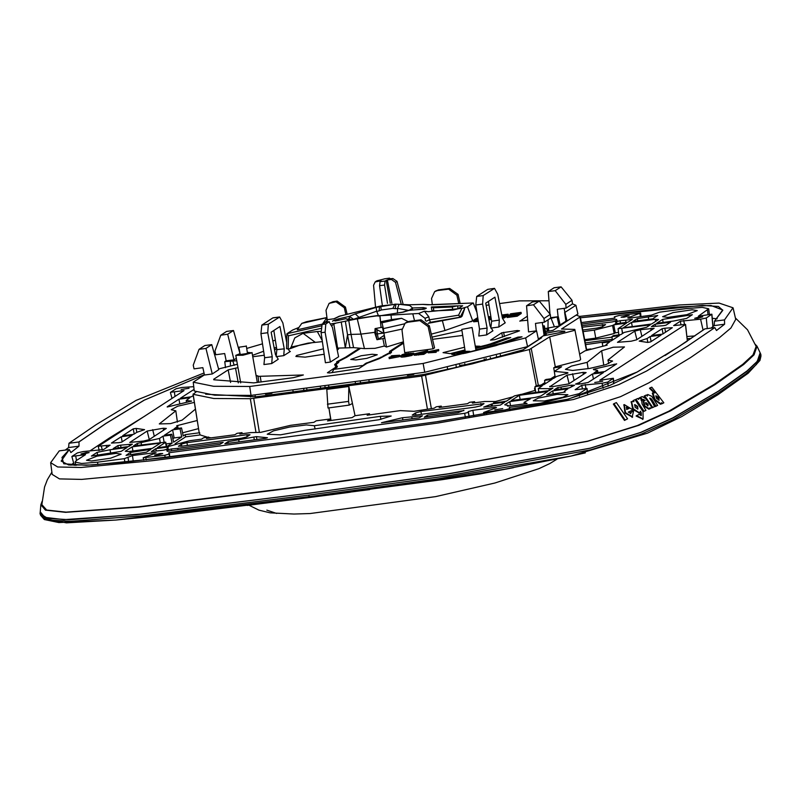 <?xml version="1.0" encoding="UTF-8"?>
<svg xmlns="http://www.w3.org/2000/svg" width="801" height="801" viewBox="0 0 801 801"><rect width="100%" height="100%" fill="white"/><g stroke="black" fill="none" stroke-linecap="round" stroke-linejoin="round"><path stroke-width="1.2" d="M351.579 319.639L353.561 319.439M348.155 318.888L349.246 318.648L349.336 316.395L353.531 319.259L376.71 311.219L376.2 307.354L355.223 313.932L358.708 317.056M378.493 315.744L376.71 311.219M382.928 338.573L384.37 346.042L374.938 348.325L364.465 348.615L353.541 347.584L336.77 348.155M298.813 327.499L292.685 330.002L286.918 333.747L288.44 335.839L288.14 349.006L290.002 348.775L291.194 346.983L315.033 342.097L303.058 333.336L294.768 337.922L291.194 346.983M289.822 351.499L288.14 349.006L286.608 348.665M397.376 313.331L397.596 308.435L408.48 310.337M477.716 317.556L472.69 320.821L444.935 330.513L431.288 334.107M403.434 341.817L386.533 347.043L384.37 346.042M428.385 304.791L473.301 302.958L476.875 312.08M423.699 304.39L409.361 304.821L396.345 304.19L398.988 304.32L397.596 308.435M463.318 308.095L464.72 308.625L462.047 316.215L460.845 317.156L458.562 315.143L429.436 319.839L430.467 322.292L460.215 317.246L458.562 315.143L461.917 308.405L467.474 306.743L473.241 302.988M461.917 308.405L428.295 311.659L424.46 311.168L418.623 313.531L376.911 315.894L362.392 317.827L335.989 323.143L333.797 324.035L337.662 348.145M458.092 308.796L457.581 305.892L462.708 305.792L458.092 308.796L452.845 310.077L433.882 310.878L433.331 307.754L431.359 306.993L457.081 305.902L452.295 306.963L433.331 307.754M431.318 307.153L431.869 310.277L433.882 310.878M331.934 325.556L333.797 324.035M396.345 304.19L380.625 305.972L338.803 316.445M327.088 319.689L334.478 318.698L340.245 315.914M326.718 317.617L306.443 321.732L301.757 323.394L297.241 329.772L322.362 324.065L327.269 320.74L326.718 317.617L326.978 321.061M303.058 333.336L317.256 331.474L322.232 340.565M320.961 331.444L317.256 331.474M345.371 321.081L347.534 334.868L345.331 347.934L341.256 321.942M401.972 329.121L383.869 333.056L386.533 347.043M414.517 320.68L412.785 313.932M391.439 319.629L401.611 318.297L381.967 322.773L380.575 321.782L391.439 319.629L390.998 314.793M401.611 318.297L408.11 321.601M460.845 317.156L428.265 323.284M425.481 320.68L425.051 318.297L418.623 313.531M376.87 329.281L377.391 333.907L383.228 333.126L375.078 328.65L374.818 333.216L376.931 339.724L375.819 333.927L374.928 333.296M378.402 339.163L384.3 335.359L384.27 338.312L376.991 339.724L378.402 339.163L377.381 333.907L375.819 333.927L375.238 328.73M381.967 322.773L383.359 328.56L383.869 333.056L383.228 333.126L383.859 333.046L384.3 335.359M383.819 333.016L382.367 327.229L375.078 328.64M407.899 310.528L425.311 308.826L426.322 308.165L423.329 307.544L422.858 309.466M409.251 310.277L403.053 312.15L378.092 316.055M424.35 309.106L425.311 308.826M424.34 309.116L426.322 308.165M409.581 309.997L412.605 307.974L412.135 310.117M335.549 321.011L333.546 320.51L338.873 318.778L338.663 320.3M345.932 318.668L349.366 319.749L345.852 318.678L335.459 321.021M362.392 317.827L377.291 315.644L359.158 318.608M380.575 321.782L379.954 316.105M381.106 327.469L379.824 315.984M374.838 332.285L360.981 334.127L357.356 319.188M395.143 304.04L395.944 304.45L395.233 308.695L392.85 308.385L394.753 304.29L376.2 307.354M392.85 308.385L381.236 309.937L380.625 305.972M364.465 348.615L360.981 334.127L351.078 334.397L348.745 320.32M349.957 347.684L347.534 334.868L351.078 334.397L353.541 347.584M301.757 323.394L326.678 317.737M426.322 321.221L429.436 319.839L428.855 316.765L424.46 311.168M322.362 324.065L326.468 318.167M290.012 348.775L299.744 345.091L308.055 343.088L322.382 341.616M457.581 305.892L457.081 305.902M464.72 308.625L464.53 308.045M336.961 348.155L338.493 348.956L337.211 350.217M324.185 354.242L305.141 357.186L295.869 356.465L296.7 355.404L323.404 348.785M557.226 317.386L559.178 326.127L560.219 325.456L558.347 316.655L549.866 318.648M558.347 316.655L550.667 317.677M558.067 316.685L557.266 309.256L566.127 308.075L572.475 303.909L575.869 305.261L564.925 312.38L564.074 308.345M499.534 303.539L519.408 300.886L549.005 300.735M488.99 304.941L486.137 305.321M476.044 306.663L474.823 306.823M246.758 348.465L262.478 343.809M272.821 340.946L275.384 340.265M285.737 337.571L286.778 337.301M236.746 360.75L224.801 361.631L225.932 360.891L234.002 359.819L236.315 358.317M237.366 364.275L218.583 368.921M525.636 337.912L527.599 346.653L538.452 339.604L536.59 330.793L525.636 337.912L423.168 363.444L249.682 386.533L213.597 386.302L193.221 382.157L204.165 375.038L212.235 373.967L218.803 369.692L211.744 344.63L204.836 345.551L199.018 349.326L205.927 348.415L211.744 344.63M536.59 330.793L528.52 331.874L526.557 305.742L532.375 301.957L539.283 301.036L533.466 304.821L526.557 305.742M542.798 325.977L544.29 325.797L542.878 326.568L542.307 322.493M528.069 325.867L528.029 325.266M436.395 350.938L436.104 352.35L428.135 352.84L427.944 351.739L438.608 349.506L430.057 351.339L435.914 351.259L427.944 351.739M438.608 349.506L438.798 350.608L436.455 351.269M472.91 320.68L470.888 321.822M478.287 321.301L473.721 321.772L473.011 320.62M491.273 319.349L488.95 319.879M501.816 314.993L508.174 314.142L508.365 315.244L504.35 317.857L502.437 318.107M521.02 312.43L521.211 313.531L517.196 316.145L507.153 317.476L506.953 316.385L515.634 314.983L516.865 314.182L509.656 314.893L517.336 313.872L518.708 312.981L510.658 313.812L521.02 312.43L516.995 315.043L506.953 316.385M475.894 347.254L479.879 346.262L475.674 346.122M464.991 349.977L450.252 353.641L443.053 352.64L464.56 347.284M330.362 362.062L325.076 332.205L325.787 323.954L329.021 321.852L332.415 327.439L338.583 356.725L330.362 362.062L325.406 362.723L321.111 332.735L322.062 324.455L325.596 322.232L329.341 321.742M433.081 348.815L434.522 347.884L429.336 325.777L428.124 326.568L433.081 348.815L404.715 352.59L402.022 330.042L405.116 323.183L407.919 322.152L419.854 320.56L428.124 326.568M527.338 316.165L519.879 321.151M519.859 321.031L527.649 320.2M519.559 330.853L517.376 330.493L501.766 332.785L490.532 340.125L494.618 339.734L519.559 330.853M290.322 351.439L283.774 355.694L276.165 356.605L276.886 349.667L273.822 330.483M483.243 295.609L494.547 288.35L497.691 294.297L502.447 318.167L505.201 322.843L498.853 326.968L499.363 320.06L494.918 297.151L485.716 303.128L490.142 326.047L492.925 330.823L486.567 334.948L487.108 328.14L482.582 304.12L483.243 295.609L476.695 296.49L475.784 305.021L482.582 304.12M283.774 355.694L284.295 348.785L279.98 326.478L271.128 332.225L275.464 354.523L278.237 359.289L271.689 363.544L263.889 364.585L264.62 357.757L260.906 333.616L267.704 332.715L272.22 356.735L271.689 363.544M276.705 348.535L274.563 349.927M252.786 356.785L264.24 355.264M252.535 355.344L263.619 351.249M274.152 347.794L276.525 347.414M359.299 348.325L345.541 357.276L336.58 361.902L337.151 362.553L334.588 364.565L335.889 367.038L327.379 372.745L329.601 372.976L358.828 368.56L367.048 363.213L379.384 358.638L391.459 352.23L391.168 351.198L403.584 343.128M256.09 375.519L257.992 375.959L258.693 382.317M213.727 379.774L253.787 382.848L293.386 377.702L303.329 374.938L257.752 376.33M213.627 379.294L228.185 369.832L230.558 382.467M237.967 367.679L228.185 369.832M518.217 338.162L517.977 337.081L501.316 343.118L475.904 349.797L472.059 327.539L461.726 329.361L472.059 327.539M517.977 337.081L522.002 336.79L495.959 345.591L465.561 353.161L456.45 354.733L451.744 354.463L465.051 350.347M475.974 347.634L486.958 344.891L487.108 345.642M490.482 344.79L490.282 343.909L486.958 344.891M490.282 343.909L506.242 338.132L510.748 337.551L494.317 343.619L476.114 348.375M399.649 355.274L399.379 356.665L389.186 358.598L389.476 357.186L397.536 355.664L391.689 355.754L399.649 355.274L388.996 357.496M416.6 355.274L416.4 354.172L414.307 353.882L427.594 350.658L427.794 351.749L423.819 354.332L414.347 355.113M410.492 354.302L403.894 355.624M413.837 354.102L411.594 355.504L405.006 356.876L401.842 357.136L400.74 356.866L400.56 355.794M431.999 337.141L461.897 330.412M472.63 330.463L472.86 331.664M462.688 335.419L432.51 339.324M491.023 317.727L488.64 318.247M469.987 352.06L469.817 351.319L465.211 351.369L461.726 329.361M469.817 351.319L456.73 353.571L465.171 351.108M488.42 301.366L491.574 321.191L490.853 328.13L498.853 326.968M475.784 305.021L479.499 329.151L478.768 335.979L486.567 334.948M476.695 296.49L487.699 289.331L494.557 288.35M286.668 342.247L282.813 322.893L279.669 316.946L268.365 324.215L267.704 332.715M279.369 317.066L272.821 317.937L261.817 325.086L260.906 333.616M564.925 312.38L567.048 321.011L577.891 313.962L575.869 305.261M544.29 325.797L546.322 334.488L545.281 335.158L543.158 326.528M527.599 346.653L424.7 372.285L423.168 363.444M224.801 361.631L225.522 367.609M193.221 382.157L194.293 391.008L214.738 395.183L250.993 395.404L249.682 386.533M250.993 395.404L424.7 372.285M545.281 335.158L544.109 335.319L542.878 326.568M538.342 339.063L544.109 335.319M567.048 321.011L565.876 321.171L564.645 312.42M560.099 324.926L565.876 321.171M551.128 318.337L554.392 326.838L559.178 326.127M554.392 326.838L544.96 328.65M447.318 367.549L447.689 369.511M368.81 379.724L369.171 381.797M490.322 357.306L490.643 359.158M320.3 386.182L320.69 388.245M306.623 388.004L306.983 390.067M458.783 303.589L456.89 295.128L458.042 294.378L460.185 303.529M456.89 295.128L448.62 289.121L437.436 290.603L438.507 289.902L449.701 288.42L458.042 294.378M438.507 289.902L435.714 290.933M437.436 290.603L434.633 291.644L431.539 298.503L432.29 304.75M345.792 314.553L344.29 307.834L345.441 307.083L347.123 314.242M344.29 307.834L336.03 301.817L337.101 301.116L345.441 307.083M337.101 301.116L333.006 301.667L329.121 303.399L326.027 310.267L327.158 319.679M336.03 301.817L329.121 303.399M406.277 322.433L409.071 321.401L421.006 319.809L429.336 325.777M500.635 356.455L500.325 354.653M274.473 347.694L274.853 349.747M548.124 319.779L548.024 327.999M232.781 360.85L234.222 365.346M230.378 361.021L230.348 364.896M233.502 330.483L226.593 331.404L220.786 335.188L227.684 334.267L233.502 330.483L240.02 353.621M226.212 360.861L224.66 353.521L215.799 354.703L214.958 351.038L220.786 335.188M234.002 359.819L227.684 334.267M212.235 373.967L205.927 348.415M204.445 374.998L202.893 367.669L194.032 368.85L193.191 365.186L199.018 349.326M561.05 286.888L554.142 287.809L548.325 291.594L555.233 290.673L561.05 286.888L572.034 300.295L572.485 303.949M566.127 308.075L565.786 304.35L572.034 300.295M565.786 304.35L555.233 290.673M550.017 314.132L548.325 291.594M533.466 304.821L544.019 318.498L544.36 322.222L535.499 323.404L536.31 330.833M544.36 322.222L550.718 318.087L550.267 314.433L539.283 301.036M544.019 318.498L550.267 314.433M375.539 307.344L373.596 285.226L375.148 281.932L376.59 280.991L384.66 278.848M391.839 303.379L387.424 279.97L385.031 281.021L380.054 281.682L381.206 280.941L380.525 280.881L375.148 281.932M387.424 279.97L391.399 279.439L392.84 278.498L388.175 278.978L389.486 278.167L390.267 278.848M401.191 304.05L395.514 282.312L391.399 279.439M403.053 304.14L396.976 281.361L395.514 282.312M392.84 278.498L396.976 281.361M385.031 281.021L384.62 285.026L379.594 285.697L380.054 281.682M382.317 305.021L379.594 285.697M387.534 303.429L384.62 285.026M386.182 280.28L390.327 303.279M476.024 350.558L475.904 349.797M510.307 314.813L510.177 314.122M509.296 315.824L509.186 315.204M517.196 316.145L516.995 315.043M504.35 317.857L504.149 316.755L502.217 317.016M508.174 314.142L504.149 316.755M502.167 316.775L503.999 315.904L502.047 316.165M501.997 315.924L505.862 314.693L501.857 315.224M488.38 316.886L490.813 316.425M491.103 318.247L488.74 318.788M488.7 318.578L491.043 317.877M490.843 316.625L488.43 317.156M476.485 318.357L477.807 318.187M475.714 319.459L475.624 318.918M477.847 318.428L476.004 318.668M474.072 319.929L477.927 318.918M478.117 320.2L473.061 320.59M477.967 319.168L474.803 320.21L478.087 319.989M436.104 352.35L435.914 351.259M438.317 350.918L438.117 349.817M391.339 356.835L391.198 356.065M399.379 356.665L399.188 355.564M423.819 354.332L423.629 353.231L416.4 354.172M427.594 350.658L423.629 353.231M423.699 352.25L416.069 353.762L422.277 353.171L423.699 352.25M402.072 355.494L401.932 354.723L404.976 353.802L413.706 353.111L411.404 354.412L404.805 355.774L400.55 355.764L408.16 354.983L411.804 353.341L401.932 354.723M403.804 355.634L403.614 354.563M400.55 355.764L400.74 356.866M414.007 373.717L413.827 374.387L407.369 375.399L407.018 374.648M272.17 392.59L271.99 393.261L265.542 394.282L265.181 393.521M360.981 367.158L365.516 363.414L382.848 356.645M332.014 372.685L333.817 369.351L337.441 366.828L336.13 364.355L338.793 362.282L338.182 361.611L346.973 357.136L360.4 348.415M389.646 352.17L389.526 351.469L389.847 352.5L382.788 356.255M361.141 355.764L350.728 359.399L355.814 359.919L366.888 358.347L377.301 354.713L372.205 354.192L361.141 355.764M389.526 351.469L403.494 342.387M246.167 346.142L238.928 347.264L246.167 346.142M246.318 345.962L247.459 353.461L240.22 354.583L238.928 347.264M247.429 352.31L251.714 352.891L242.863 355.223L235.794 355.364L240.05 353.611M664.98 355.524L687.278 341.096M614.317 316.876L614.968 318.097L581.366 322.563M709.346 314.192L708.675 308.765L702.307 307.344L686.297 308.595L659.483 312.17L651.343 315.183L628.825 318.187L627.644 317.917L640.64 313.041L619.023 315.534L614.307 316.856M708.675 308.765L698.342 316.165L711.919 314.232L706.282 317.967L700.555 319.229L680.309 321.201L680.97 324.816M613.826 383.699L613.366 378.292L599.789 380.225L685.456 324.545L687.398 340.936L685.566 324.405L673.641 325.617L680.309 321.201M579.453 396.175L579.133 393.651L587.013 388.465L575.098 389.666L581.756 385.261L582.417 388.875M579.133 393.651L540.725 403.213L509.226 407.409L509.887 408.65L505.171 409.962L483.564 412.475L496.55 407.589L495.368 407.319L495.559 407.949M468.475 412.305L469.166 417.001L468.144 411.634L472.86 410.312L495.368 407.319M165.256 457.651L164.766 455.268L169.482 453.957L169.752 457.111L168.831 452.715L464.71 413.336L468.475 412.285M97.962 464.61L97.492 462.207L124.305 458.633L132.455 455.619L154.973 452.625L155.154 453.256M97.492 462.207L81.622 463.469L75.124 462.097L76.335 460.565L85.457 454.638L72.03 456.4L77.507 452.835L83.234 451.574L103.479 449.601L110.148 445.186L98.343 446.257L184.01 390.578L170.583 392.34L176.06 388.775L181.787 387.514L193.762 386.653M613.366 378.292L607.729 382.027L602.012 383.289L581.756 385.261M164.766 455.268L143.159 457.782L156.155 452.885L154.973 452.625M664.83 328.18L672.349 327.749L662.577 334.097L651.593 335.559L662.147 328.7L664.83 328.18L665.541 332.165M655.158 324.255L651.463 326.658L663.218 325.667L665.901 325.156L670.527 322.212L655.158 324.255L655.508 326.127M120.571 445.136L117.887 445.656L113.271 448.59L128.641 446.547L132.335 444.144L120.571 445.136L121.011 447.559M121.211 436.705L132.205 435.243L121.652 442.112L118.969 442.623L111.449 443.053L121.211 436.705L122.163 441.772M491.994 403.914L483.744 407.148L500.305 405.116L504.76 402.222L491.994 403.914L492.415 406.147M463.849 410.262L457.932 412.695L424.21 417.181L427.394 415.118L463.899 410.653M427.394 415.118L427.694 416.72M256.881 439.459L256.43 436.675L253.857 437.006L228.115 441.641L228.415 443.243M254.317 439.799L253.857 437.006M228.115 441.641L224.931 443.704L265.511 438.307L267.404 437.777L256.43 436.675M255.919 432.079L250.353 398.708L213.777 398.477L193.151 394.272L196.175 391.849M197.166 420.535L176.681 425.691L177.722 426.212L174.067 428.935L181.517 427.944L183.239 435.924L185.181 434.673L185.622 436.865L200.15 434.933L199.169 432.42L193.151 394.272M198.448 428.655L182.568 432.83M211.184 437.847L208.721 437.426M207.609 437.206L200.15 434.933M174.147 437.917L172.626 429.867L180.075 428.875L181.727 436.915L174.147 437.917L172.846 438.758M172.626 429.867L164.415 435.203L171.865 434.212L173.597 442.202L181.727 436.915M166.348 446.517L165.497 442.382L157.286 447.719L170.052 446.027L189.467 440.73L201.522 439.128L203.674 437.726L208.64 437.066L208.861 438.147M208.64 437.066L206.488 438.467L234.853 434.693L237.006 433.291L241.972 432.63L242.192 433.711M241.972 432.63L239.819 434.032L250.453 432.62L260.705 432.32L290.523 425.371L313.932 422.327L316.235 420.835L330.563 418.933L327.529 420.905L352.05 417.641L355.083 415.669L369.421 413.757L369.631 414.868M427.454 409.061L421.666 376.039L250.353 398.708M328.871 407.869L330.563 418.933M355.083 415.669L348.815 386.483L326.798 389.416L328.01 407.979L349.286 405.146L348.575 401.371L348.815 386.483L326.798 389.416M369.421 413.757L367.118 415.248L400.25 410.633L413.927 411.303L434.132 408.17L436.285 406.768L441.251 406.107L441.471 407.188M535.438 390.307L522.482 394.132M513.111 396.795L495.148 401.571M534.898 390.377L534.537 388.175L535.128 387.984M536.32 385.732L529.351 349.526L421.666 376.039M441.251 406.107L439.098 407.509L467.464 403.734L469.616 402.332L474.582 401.671L474.803 402.753M549.286 390.508L548.975 388.695L538.312 388.625L542.387 385.641L534.938 386.633L536.38 385.702L543.819 384.71L552.039 379.374L544.59 380.365L545.07 383.899M544.59 380.365L546.022 379.424L553.471 378.442L556.555 376.44L567.899 373.016M567.849 372.705L554.292 371.354L561.641 366.788L553.691 367.849L554.322 371.183M586.392 350.357L579.904 317.116L561.551 329.051L574.828 329.421L573.987 330.473L549.636 336.8L529.351 349.526M555.033 376.019L550.748 378.803M544.89 382.608L541.096 385.071M574.828 329.421L580.645 359.319L579.774 360.4L555.303 366.808L553.691 367.849M555.303 366.808L549.636 336.8M579.624 354.102L585.06 350.818L607.118 345.111L606.067 344.58L609.731 341.867L602.282 342.858L602.712 346.022M576.219 315.053L580.064 316.555L579.904 317.116M602.282 342.858L603.724 341.927L611.163 340.936L619.383 335.599L611.934 336.59L612.415 340.125M593.531 369.682L597.556 370.332L593.891 373.056L604.885 371.594L616.7 363.884L593.431 369.231M614.327 365.456L614.147 364.195M167.189 406.968L191.649 401.151L186.243 400.46L189.897 397.747L178.903 399.208L179.774 403.844M167.159 406.848L178.903 399.208M647.839 342.458L647.068 338.493L639.198 341.136L647.619 342.407L650.502 341.947L661.145 335.028L650.152 336.49L651.103 341.556M647.068 338.493L650.152 336.49M136.18 428.405L133.286 428.865L122.653 435.774L133.647 434.312L136.721 432.31L144.591 429.676L136.18 428.405L136.811 432.25M402.553 417.701L381.436 422.728L419.243 417.842L422.427 415.779L402.553 417.701L402.943 420.014M692.164 309.827L673.08 312.63L662.647 316.695L667.764 317.446L686.767 314.653L697.27 310.588L692.164 309.827M562.903 397.266L567.929 394.663L557.055 394.372L538.322 398.147L533.306 400.77L544.239 401.031L562.903 397.266M91.634 460.975L110.638 458.192L121.151 454.127L116.035 453.366L96.951 456.17L86.528 460.235L91.634 460.975M578.803 384.15L575.539 384.069L579.313 382.538L592.46 373.987L603.453 372.525L588.154 382.467L578.803 384.15M592.46 373.987L593.411 379.053M193.231 395.584L191.339 396.815L180.345 398.277L194.092 389.346M581.656 324.065L616.66 319.409L616.039 320.11L617.13 320.61L612.405 321.882L581.967 325.667M178.042 449.952L177.762 448.34L223.149 442.302L219.965 444.365L167.129 451.404L167.759 450.683L166.658 450.192L171.394 448.92L171.714 450.793M177.762 448.34L171.394 448.92M561.03 387.093L557.836 387.514L554.142 389.917L569.391 387.884L574.557 385.291L571.283 385.211L561.03 387.093L561.351 388.956M571.503 386.513L571.283 385.211M557.836 387.514L558.187 389.376M534.938 386.633L535.719 392.37M474.582 401.671L472.43 403.073L484.485 401.471L495.138 401.531L493.426 402.983L506.192 401.281L514.412 395.944L520.81 394.352L549.176 390.578L552.87 388.175L548.975 388.695M553.221 393.601L552.7 390.848L567.949 388.825L564.765 390.888L564.284 392.2M552.7 390.848L546.693 394.753L565.166 392.12L564.184 391.599M519.368 395.283L511.158 400.62L534.918 397.466L540.855 395.984L547.744 391.509L519.368 395.283L520.149 399.429M509.726 401.561L504.75 404.785L508.164 405.376L507.534 406.097L527.108 403.494L524.034 402.382L530.482 398.798L509.726 401.561L510.497 405.696M155.845 448.66L151.429 451.524L163.724 450.112L168.45 448.84L167.109 448.27L168.611 446.958L155.845 448.66L156.265 450.883M167.109 446.417L172.075 443.183L170.423 435.143L162.983 436.134L159.489 438.407L137.301 443.484L133.607 445.887L165.697 442.132L166.278 446.527M130.403 452.475L150.878 449.321L146.463 452.185L126.067 455.328L130.403 452.475L130.773 454.387M132.165 446.818L125.286 451.293L128.56 451.544L152.32 448.38L160.53 443.043L132.165 446.818L132.946 450.963M137.301 443.484L137.652 445.346M162.983 436.134L164.065 441.912M172.075 443.183L166.107 443.974M110.027 449.761L97.091 452.385L91.424 456.069L121.191 451.384L127.199 447.479L110.027 449.761L110.518 452.465M97.522 454.698L97.091 452.385M620.505 323.143L620.074 320.69L615.348 321.962L616.68 322.523L616.199 323.714M626.012 322.402L625.621 320.18L632.359 319.279L627.944 322.152L615.188 323.844L616.109 323.244M625.621 320.18L620.074 320.69M611.934 336.59L613.366 335.659L620.815 334.668L624.309 332.395L646.497 327.319L650.192 324.916L618.092 328.67L626.512 323.083L613.746 324.785L615.258 332.836L618.582 332.395M615.258 332.836L614.167 333.546L612.615 325.516L613.746 324.785M614.167 333.546L595.704 338.142L584.69 339.614M612.615 325.516L594.332 330.072L595.704 338.142M583.118 331.564L594.332 330.072M637.326 318.618L657.721 315.474L653.386 318.307L653.676 318.728L632.91 321.491L637.326 318.618L637.746 320.841M655.238 319.259L631.478 322.423L623.258 327.759L651.634 323.984L658.512 319.509L655.238 319.259L655.588 321.411M631.478 322.423L632.259 326.568M622.697 333.446L621.826 328.69L622.717 333.426M662.607 319.419L656.59 323.324L673.761 321.041L686.707 318.418L692.374 314.733L662.607 319.419L663.168 322.453M314.392 425.772L380.365 416.36L391.178 416.019L379.113 419.724L304.901 430.297L280.42 434.833L267.214 434.262L273.562 430.868L289.672 427.053L306.433 424.951L314.392 425.772L315.053 429.066M195.374 409.181L182.167 420.104L170.543 423.609L159.319 423.889L175.819 410.783L177.472 422.107M175.819 410.783L171.184 409.712L177.762 406.247L194.303 402.382M607.969 360.019L612.605 361.071L606.107 364.535L589.546 368.41L572.655 370.432L565.366 369.401L571.473 366.087L587.123 362.322L601.621 350.698L613.206 347.203L624.48 346.913L607.969 360.019L608.72 363.624M587.123 362.322L588.124 368.66M247.078 436.715L246.798 434.693L186.953 442.663L181.467 444.034L178.483 446.377M246.798 434.693L249.992 434.723L246.758 436.925L241.271 438.287L181.426 446.257L178.403 446.017M582.277 327.219L605.566 324.575L602.332 326.778L596.845 328.14L582.818 330.012M415.449 415.108L412.255 415.088L415.489 412.885L420.976 411.514L484.014 403.574L480.78 405.777L475.293 407.148L415.449 415.108M636.575 339.804L631.088 341.176L617.481 342.347L634.803 331.083L640.299 329.722L654.077 328.34L636.575 339.804M549.816 386.753L567.048 375.128L583.118 372.345L583.328 374.417M583.118 372.345L586.152 372.585L568.82 383.849L552.75 386.623L549.726 386.382M147.224 430.998L163.284 428.225L166.318 428.455L148.986 439.719L143.499 441.091L129.722 442.482L147.224 430.998L149.276 439.539M192.991 394.092L199.169 432.42M540.194 337.862L541.626 337.752L523.093 349.797L472.31 363.904L423.939 374.498L256.19 396.825L205.677 394.162M571.473 318.137L553.121 330.282L545.681 331.754M546.032 333.236L558.167 330.933L564.865 331.183L564.405 331.754L543.388 335.779M199.789 432.72L185.181 434.673M535.138 388.095L534.537 388.175M612.004 337.111L584.9 340.715M170.423 435.143L171.865 434.212M180.075 428.875L181.517 427.944M602.652 381.286L594.732 382.518L602.652 381.286M494.788 409.812L502.718 408.58L494.788 409.812M157.557 455.058L154.643 455.038L159.81 453.596L162.723 453.616L157.557 455.058M86.178 452.515L89.091 452.535L83.925 453.977L81.011 453.967L86.178 452.515M181.136 389.516L189.066 388.295L181.136 389.516M626.242 315.744L629.155 315.764L623.989 317.206L621.075 317.186L626.242 315.744M697.621 318.287L694.697 318.267L699.864 316.826L702.787 316.846L697.621 318.287M506.472 401.111L502.848 401.732M590.808 348.976L586.622 349.516M585.661 344.61L610.612 341.016M352.029 403.694L349.286 405.146M348.575 401.371L327.419 404.185M585.331 342.918L612.304 339.324M175.079 443.724L185.622 436.865M456.099 365.596L456.41 367.549L456.089 365.596M330.993 420.445L328.921 407.859M350.367 492.225L331.364 494.748M369.541 489.661L247.179 505.421M266.833 510.097L276.625 513.451L266.833 510.097M658.812 400.27L658.072 397.897L655.729 396.125M658.622 397.526L659.143 400.18L656.54 398.437L655.929 395.834L658.622 397.526M662.157 403.534L663.879 402.833L651.774 387.193L650.052 387.894L654.928 392.89L652.905 392.83L655.058 399.509L661.045 403.884L661.676 402.673L662.157 403.534L661.616 403.904L663.879 402.833M653.816 392.63L649.481 388.285L650.052 387.894M652.905 392.83L652.354 393.211L654.517 399.879L660.505 404.255L661.045 403.884M50.703 462.738L52.135 474.432L59.494 478.858L81.742 479.368L152.931 472.67L308.125 452.875L440.109 434.793L573.997 411.664L620.515 396.645L648.59 382.988L690.422 357.636L719.498 337.662L730.943 328.02L735.729 319.419L733.075 307.934M735.388 317.957L747.553 329.862L756.094 346.392L753.03 354.813L742.737 364.375L713.911 384.62L668.865 411.203L637.346 425.581L587.704 441.151L447.118 466.452L308.015 485.736L138.353 506.863L66.133 512.129L46.638 509.987L41.882 504.65L44.556 486.988L47.319 479.689L51.865 472.21M646.808 395.434L647.679 394.553M644.675 395.774L644.124 396.145L652.154 407.819L654.607 406.648L649.881 398.027L651.603 399.088L655.949 406.087L657.631 405.386L651.734 396.345L647.739 394.503L647.348 396.064L646.447 395.033L644.675 395.774L652.705 407.449L654.607 406.648M657.631 405.386L655.398 406.457L649.731 398.377M640.48 397.326L639.929 397.696L641.911 400.039L643.183 399.359L645.195 400.4L643.694 400.49L644.815 405.907L649.461 408.83L650.052 407.749L650.422 408.42L652.014 407.739L646.407 398.968L642.162 396.605L640.48 397.326L642.462 399.669M644.224 400.29L641.911 400.039M643.694 400.49L643.143 400.86L644.274 406.287L648.92 409.201L649.461 408.83M649.751 408.55L652.014 407.739M635.974 399.268L635.423 399.649L643.453 411.594L645.896 410.382L642.082 403.944L641.641 400.019L639.709 397.707L638.627 399.369L637.836 398.457L635.974 399.268L643.994 411.213L645.896 410.382M639.308 397.907L638.237 398.918M632.88 401.321L633.12 400.58L633.971 401.581L631.528 401.591L633.261 408.82L639.588 412.915L640.46 411.173L641.301 412.775L641.311 415.539L639.238 414.437L636.635 415.629L643.133 419.003L643.003 411.474L635.123 399.699L633.12 400.58M631.268 401.812L632.73 409.201L639.298 413.076M641 415.659L640.219 412.115M636.635 415.629L636.084 415.999L642.833 419.173M623.989 404.825L624.93 412.976L632.43 417.151M630.447 413.626L630.607 412.555L633.601 411.053L632.099 417.431M628.354 412.165L632.99 409.892L624.249 404.605L625.461 412.585L632.65 417.051M627.604 418.793L624.5 420.415L613.376 404.094L613.946 403.714L625.05 420.034L627.604 418.793L616.359 402.563L613.946 403.714M652.154 407.819L652.705 407.449M655.398 406.457L655.949 406.087M626.302 407.379L628.525 408.68M635.103 407.329L634.742 404.625L637.626 406.257L637.886 409.031L635.103 407.329M634.532 404.875L637.085 406.618L637.576 409.141M648.039 404.235L648.059 405.817L645.836 404.054L645.776 402.502L648.039 404.235M631.158 412.185L630.767 413.496L628.294 412.074L632.99 409.892M626.722 409.521L626.522 407.128L629.125 408.4L626.722 409.521M647.719 405.887L647.498 404.605L645.586 402.803M642.632 399.729L643.183 399.359M649.881 408.79L650.422 408.42M643.453 411.594L643.994 411.213M641.13 400.37L641.641 400.019M640.76 413.146L641.301 412.775M624.5 420.415L625.05 420.034M204.015 372.926L136.06 400.41L96.02 424.78L68.986 443.233L79.009 441.902L106.032 423.449L144.33 400.059L204.365 374.618L144.08 400.17L105.962 423.459L78.939 441.912M579.754 316.405L679.298 305.011L719.108 303.118L733.045 307.834L724.515 319.909L724.615 324.175L716.515 330.553L714.812 327.569L687.769 346.022L646.467 371.083L618.873 384.6L573.526 399.489L437.977 423.028L306.232 441.081L152.42 460.705L80.971 467.504L57.682 466.983L50.683 462.638L59.284 450.893L69.327 449.561L70.888 452.565L78.969 446.177L79.009 441.902M65.231 450.102L68.576 447.569L68.986 443.233M724.515 319.909L714.462 321.251L714.192 325.556L711.168 328.05M714.812 327.569L704.79 328.901L677.766 347.354L636.725 372.265L609.911 385.411L566.677 399.549L436.235 421.807L309.136 439.198L161.822 458.052L92.185 464.991L68.736 464.991L61.156 461.116L69.327 449.561M145.071 415.889L109.367 438.027L89.762 451.103M73.592 462.958L70.888 465.221M714.532 321.241L722.782 310.277L718.367 306.443L702.357 305.341L580.445 317.837L674.042 307.163L710.857 305.441L722.692 309.997L714.462 321.251M717.205 318.748L712.269 318.267M724.615 324.175L714.192 325.556M68.576 447.569L78.969 446.177M713.661 384.78L715.093 384.59L743.678 364.495L754.061 354.833L757.075 346.242L755.083 344.1M42.163 501.266L40.881 504.71L45.447 510.097L65.562 512.37L138.613 507.093L307.704 486.087L445.116 467.013L587.433 441.381L638.767 425.361L670.627 410.843L715.093 384.59M759.438 351.359L760.89 354.392L756.394 362.683L746.202 371.824L718.667 391.098L673.1 417.902L640.93 432.45L590.437 448.19L448.44 473.882L308.225 493.356L142.067 514.062L69.727 519.719L47.66 518.327L40.05 513.671L40.42 509.847M757.075 346.242L760.139 352.891L757.255 361.311L747.093 370.863L718.297 391.148L672.77 417.932L640.64 432.46L590.257 448.18L448.45 473.822L308.325 493.286L136.611 514.592L64.11 519.659L44.886 517.336L40.25 511.879L40.881 504.71M43.805 518.527L66.363 522.833L115.825 520.059L309.436 496.62L438.828 478.728L571.033 456.099L585.291 452.825M422.538 304.36L427.684 304.75M398.988 304.32L409.742 305.521L412.605 307.974L423.329 307.544M473.211 303.008L476.955 312.62M288.44 335.839L320.881 328.43M286.918 333.747L321.241 325.917M331.284 323.814L335.989 323.143M362.773 317.576L361.301 318.287M335.389 321.051L345.772 318.708L348.425 319.899L358.748 318.698M332.525 321.171L333.546 320.51M338.873 318.778L349.336 316.395L355.223 313.932M379.544 306.433L379.053 310.848L376.76 311.369M442.422 321.041L444.935 330.513M349.246 318.648L350.928 319.689M404.235 323.874L383.359 328.56M376.911 315.894L378.843 315.784M358.948 318.628L361.922 317.977M395.233 308.695L397.596 308.595M381.236 309.937L379.053 310.848M428.855 316.765L425.051 318.297M430.467 322.292L428.265 323.274M464.69 308.625L460.525 316.415L462.047 316.215M452.845 310.077L452.295 306.963M467.474 306.743L472.69 320.821M504.7 322.903L505.201 322.843M492.405 330.883L492.925 330.823M491.574 321.191L499.363 320.06M479.499 329.151L487.108 328.14M284.295 348.785L276.886 349.667M272.22 356.735L264.62 357.757M494.247 288.46L487.699 289.331M268.365 324.215L261.817 325.086M448.62 289.121L449.701 288.42M331.924 302.367L333.006 301.667M325.076 332.205L321.111 332.735M325.787 323.954L322.062 324.455M329.021 321.852L325.296 322.352M421.006 319.809L419.854 320.56M409.071 321.401L407.919 322.152M496.75 357.516L496.44 355.694M548.254 331.203L547.764 328.06M548.104 331.234L547.604 328.09M546.733 328.27L547.243 331.414M250.302 395.434L250.603 397.026M255.058 394.863L255.429 396.855M292.826 389.837L293.176 391.909M303.619 388.405L303.98 390.467M235.494 368.009L238.287 382.838M261.176 381.997L260.235 376.45M517.546 331.684L517.376 330.493M503.599 332.325L504.39 336.54M502.597 337.151L501.766 332.785M360.22 380.865L360.58 382.938M355.173 381.546L355.534 383.609M328.51 385.091L328.901 387.153M324.765 385.591L325.156 387.654M335.739 368.1L335.599 367.399M336.861 362.913L336.991 363.624M391.188 352.881L390.998 351.699M334.878 364.205L335.158 365.646M336.05 367.899L335.889 367.078L336.06 367.899M376.54 281.411L377.982 280.48M389.326 278.227L384.36 278.888M501.526 344.07L501.316 343.118M493.546 345.401L493.696 346.152M463.298 353.672L463.158 352.971M506.482 339.213L506.242 338.132M456.77 353.471L456.57 352.46M461.186 366.447L459.684 365.396L464.86 364.896L464.82 365.596M485.546 360.49L486.067 359.329L484.265 360.07L484.194 360.84M464.74 363.614L464.86 364.896L484.265 360.07L484.154 358.898M502.527 315.854L502.397 315.153M490.202 319.619L490.012 318.528M488.85 318.177L488.66 317.086M473.721 321.772L473.531 320.67M476.565 321.561L476.375 320.46M476.405 320.24L476.295 319.589M418.643 355.023L418.452 353.922M414.377 355.274L414.177 354.182M415.088 355.384L414.898 354.282M420.275 353.441L420.155 352.72M417.571 353.792L417.461 353.181M405.997 354.983L405.807 353.882M408.84 354.473L408.64 353.371M410.953 354.112L410.783 353.181M401.842 357.136L401.651 356.034M405.006 356.876L404.805 355.774M408.57 356.275L408.37 355.173M411.594 355.504L411.404 354.412M413.496 354.693L413.306 353.601M362.182 365.576L333.817 369.351M365.646 364.125L365.516 363.414M366.738 363.414L366.648 362.893M381.186 357.687L381.056 356.976M336.15 364.395L336.69 367.479M707.984 314.413L707.463 310.237M586.903 388.605L587.473 393.752M541.086 405.066L540.725 403.213M510.047 410.593L509.887 408.68L510.057 410.593M472.86 410.312L473.741 416.31M465.331 417.571L464.71 413.336M132.455 455.619L133.286 461.296M128.08 457.601L128.691 461.776L128.08 457.581M124.305 458.633L124.826 462.177M76.516 460.445L75.825 456.39M106.213 445.376L106.673 447.529M102.298 450.002L101.377 446.257M175.069 396.385L174.368 392.34M640.259 316.665L639.929 313.461M712.88 326.658L711.769 314.403M707.243 328.58L706.282 317.967M703.098 330.142L700.555 319.229M613.696 383.759L613.216 378.462M608.109 386.172L607.729 382.027M603.153 388.185L602.012 383.289M505.451 411.354L505.171 409.962M486.597 414.347L486.217 412.485M146.243 459.864L145.822 457.792M662.147 328.7L663.068 333.777M117.887 445.656L118.298 447.919M129.392 446.057L129.141 444.565M491.413 406.277L491.073 404.515M238.758 440.22L239.028 441.832M177.141 426.933L177.442 428.485M259.314 432.069L253.707 398.387M431.328 408.54L425.521 375.389M538.342 385.441L531.283 348.725M596.975 371.053L597.276 372.605M133.286 428.865L134.137 433.992M412.064 418.803L411.794 417.191M579.594 383.969L579.313 382.538M494.557 402.252L494.668 402.823M160.25 442.342L159.489 438.407M141.196 442.963L141.517 444.835M648.319 317.156L648.7 319.389M380.365 416.36L380.916 419.414M601.621 350.698L603.794 365.226M187.434 445.456L186.953 442.663M602.372 324.545L602.652 326.568M421.456 414.307L420.976 411.514M481.101 405.566L480.83 403.554M651.083 330.372L650.873 328.31M636.855 339.624L634.803 331.083M569.1 383.659L567.048 375.128M154.303 436.265L152.711 429.636M585.191 384.5L585.891 388.345M694.878 335.949L686.908 336.52M683.744 320.44L684.444 324.285M641.891 336.35L640.299 329.722M574.137 380.385L572.545 373.757M415.869 415.058L415.489 412.885M181.467 444.034L181.837 446.197M163.504 430.287L163.284 428.225M621.826 328.69L622.467 333.596M165.497 442.382L166.418 446.507M350.107 491.934L369.661 489.651M248.821 505.221L331.234 494.758M369.271 489.341L442.673 479.579L479.689 473.962L513.451 467.684M651.053 399.459L651.603 399.088M69.266 449.571L61.967 457.491L63.76 463.789L86.168 465.321L126.168 462.057L309.116 439.208L438.367 421.506L568.41 399.128L637.296 371.974L677.826 347.344L704.86 328.891M109.597 438.948L109.367 438.027M308.285 485.706L307.704 486.087M40.05 513.671L40.601 515.353L48.24 519.979L70.398 521.361L142.888 515.734L308.605 495.088L448.51 475.654L590.617 449.872L641.18 434.142L673.291 419.644L718.737 392.911L746.242 373.656L756.444 364.505L760.95 356.185L760.89 354.392M718.737 392.911L717.796 394.773L748.144 373.236L759.929 360.41L760.95 356.185M308.605 495.088L309.436 496.62M423.489 304.37L431.889 304.77L473.301 302.958M286.858 333.877L286.518 348.775M377.511 315.584L381.596 315.614L402.472 312.2L408.55 310.327L424.28 309.156M348.755 319.889L358.988 318.618M334.107 318.708L338.953 316.375M279.679 316.946L273.111 317.817M434.633 291.644L435.724 290.933M406.287 322.423L405.116 323.183M548.855 331.083L548.375 327.999M337.311 363.414L337.141 362.553M389.486 278.167L384.5 278.838M456.73 353.571L456.87 354.693M459.684 365.396L459.474 364.825M486.067 359.329L486.067 358.407M414.117 354.102L414.307 355.203M413.706 353.111L413.907 354.212M338.182 361.611L338.372 362.723M389.847 352.5L390.067 353.742M336.13 364.355L336.69 367.489M235.794 355.364L240.65 382.888M252.035 352.5L257.321 382.508M75.905 465.471L75.124 462.097M640.95 316.565L640.64 313.041M712.98 326.578L711.919 314.232M587.013 388.465L587.594 393.712M484.164 414.728L483.564 412.475M143.79 460.134L143.159 457.782M74.263 465.421L71.88 456.59M99.204 450.422L98.233 446.407M172.005 398.377L170.433 392.53M177.722 426.212L178.142 428.385M554.292 371.354L555.233 377.291M606.067 344.58L606.187 345.301M597.556 370.332L597.977 372.515M186.243 400.46L186.533 402.332M616.039 320.11L616.159 320.881M167.759 450.683L167.88 451.303M538.312 388.625L538.843 391.949M495.138 401.531L495.368 402.723M524.034 402.382L524.275 403.864M508.164 405.376L508.285 405.997M167.109 448.27L167.249 449.161M616.68 322.523L616.9 323.624M580.224 316.715L586.763 350.227M691.203 338.463L687.158 338.753M618.092 328.67L618.913 334.918M165.697 442.132L166.668 446.477M248.981 505.211L258.953 510.177L270.167 512.84L293.997 514.072L310.107 513.571L435.664 496.66L494.898 482.953L538.873 468.645L549.776 463.569L557.005 459.123M631.528 401.591L630.978 401.962M639.588 412.915L639.048 413.286M643.133 419.003L642.582 419.384M624.189 404.645L623.699 404.986M717.796 394.773L681.611 416.6L647.518 433.101L571.043 456.099M40.601 515.353L44.385 519.539L58.843 522.572L115.825 520.059L171.074 514.502L285.436 500.505L449.351 478.067L504.39 469.296L571.073 456.089M98.593 450.462L99.124 450.062"/></g></svg>
